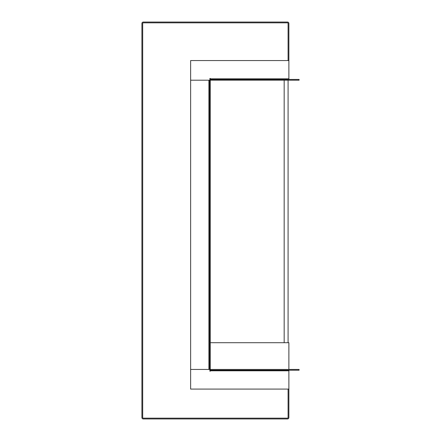 <?xml version="1.0" encoding="UTF-8"?>
<svg xmlns="http://www.w3.org/2000/svg" width="441" height="441" viewBox="0 0 441 441"><rect width="100%" height="100%" fill="white"/><g stroke="black" fill="none" stroke-linecap="round" stroke-linejoin="round"><path stroke-width="0.66" d="M289.456 79.424A0.579 0.579 0 0 1 288.877 78.845L288.877 23.417A1.367 1.367 0 0 0 287.51 22.05L143.27 22.05A1.367 1.367 0 0 0 141.908 23.417L141.908 417.583A1.367 1.367 0 0 0 143.27 418.95L287.51 418.95A1.367 1.367 0 0 0 288.877 417.583L288.877 370.798A0.579 0.579 0 0 1 289.456 370.22M288.089 23.417A0.579 0.579 0 0 0 287.51 22.838L143.27 22.838A0.579 0.579 0 0 0 142.691 23.417L142.691 417.583A0.579 0.579 0 0 0 143.27 418.162L287.51 418.162A0.579 0.579 0 0 0 288.089 417.583L288.089 389.083L288.089 417.583A0.579 0.579 0 0 1 287.51 418.162L143.27 418.162A0.579 0.579 0 0 1 142.691 417.583L142.691 23.417A0.579 0.579 0 0 1 143.27 22.838L287.51 22.838A0.579 0.579 0 0 1 288.089 23.417L288.089 60.56L288.089 23.417M284.164 80.207L284.164 342.712L284.164 80.207M288.089 80.207L288.089 342.712M210.285 342.712L288.877 342.712L288.877 369.437M288.877 60.56L190.633 60.56L190.633 369.437L209.497 369.437L190.633 369.437L190.633 389.083L288.877 389.083M209.888 369.437L209.888 371.195L210.285 371.195L210.285 370.798L288.877 370.798L288.877 370.22M210.285 370.22L299.092 370.22L299.092 369.437L210.285 369.437L210.285 370.798M190.633 80.207L209.497 80.207L190.633 80.207M288.877 79.424L288.877 78.845L210.285 78.845L210.285 78.454L209.888 78.454L209.888 80.207M210.285 78.845L210.285 80.207L209.497 80.207L209.497 369.437L210.285 369.437L210.285 80.207L299.092 80.207L299.092 79.424L210.285 79.424M208.918 80.207L208.918 369.437"/></g></svg>
